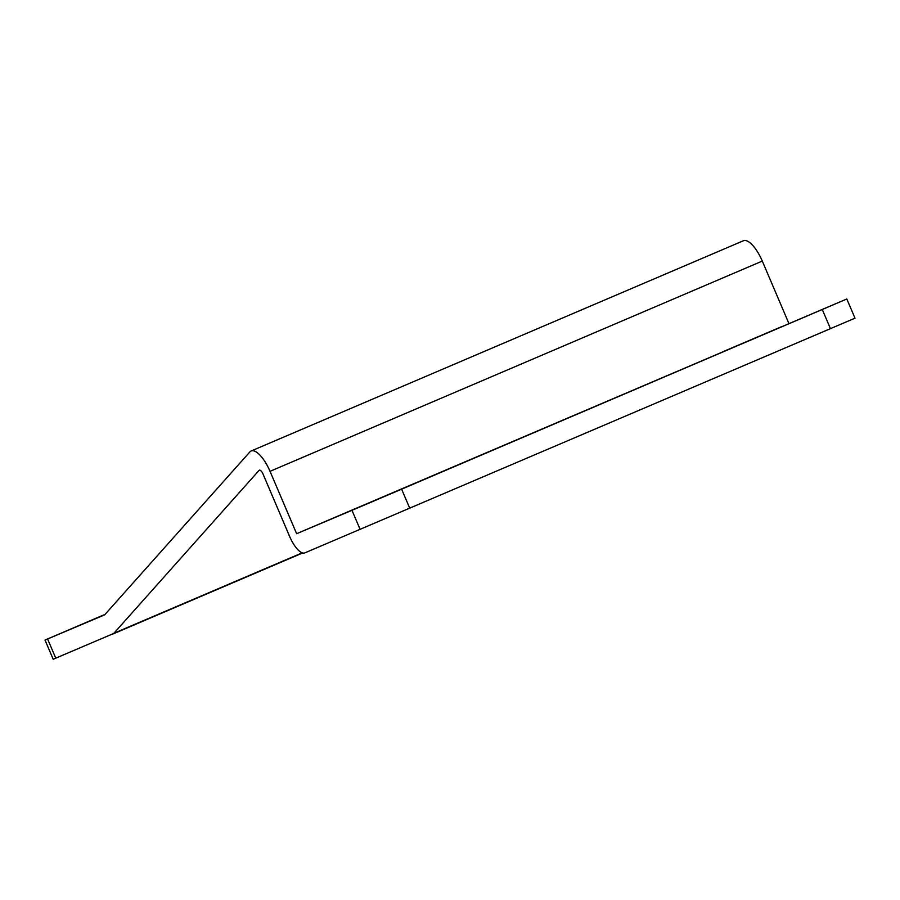 <?xml version="1.0" encoding="UTF-8"?>
<svg xmlns="http://www.w3.org/2000/svg" width="900" height="900" viewBox="0 0 900 900"><rect width="100%" height="100%" fill="white"/><g stroke="black" fill="none" stroke-linecap="round" stroke-linejoin="round"><path stroke-width="1.35" d="M830.452 328.691L822.274 309.499L846.81 298.98L855 318.173L304.819 552.892A20.869 7.515 -113.1 0 1 289.71 536.625L263.115 474.255A5.22 1.879 -113.1 0 0 259.335 470.194A5.22 1.879 -113.1 0 0 259.076 470.385L113.884 633.274L302.22 552.836M360.157 529.493L351.979 510.311L296.629 533.7L270.034 471.33A26.078 9.394 -113.1 0 0 251.134 451.001A26.078 9.394 -113.1 0 0 249.84 451.957L104.659 614.846L47.576 638.977L55.766 658.159L53.19 659.239L45 640.058L47.576 638.977M415.192 483.176L355.849 508.5L415.249 483.289M782.156 326.441L722.801 351.765L782.201 326.554M822.274 309.499L401.614 489.173L409.804 508.354M846.81 298.98L296.629 533.7M351.979 510.311L401.614 489.173M788.884 323.449L762.289 261.079A26.078 9.394 -113.1 0 0 743.4 240.761L251.134 451.001M105.019 614.441L92.959 619.616L104.884 614.587M105.109 614.34L45 640.058M55.766 658.159L302.647 552.971L112.86 634.028A20.869 7.515 -113.1 0 0 112.849 634.039A20.869 7.515 -113.1 0 0 113.884 633.274M762.289 261.079L270.034 471.33M259.65 470.137L259.076 470.385"/></g></svg>
